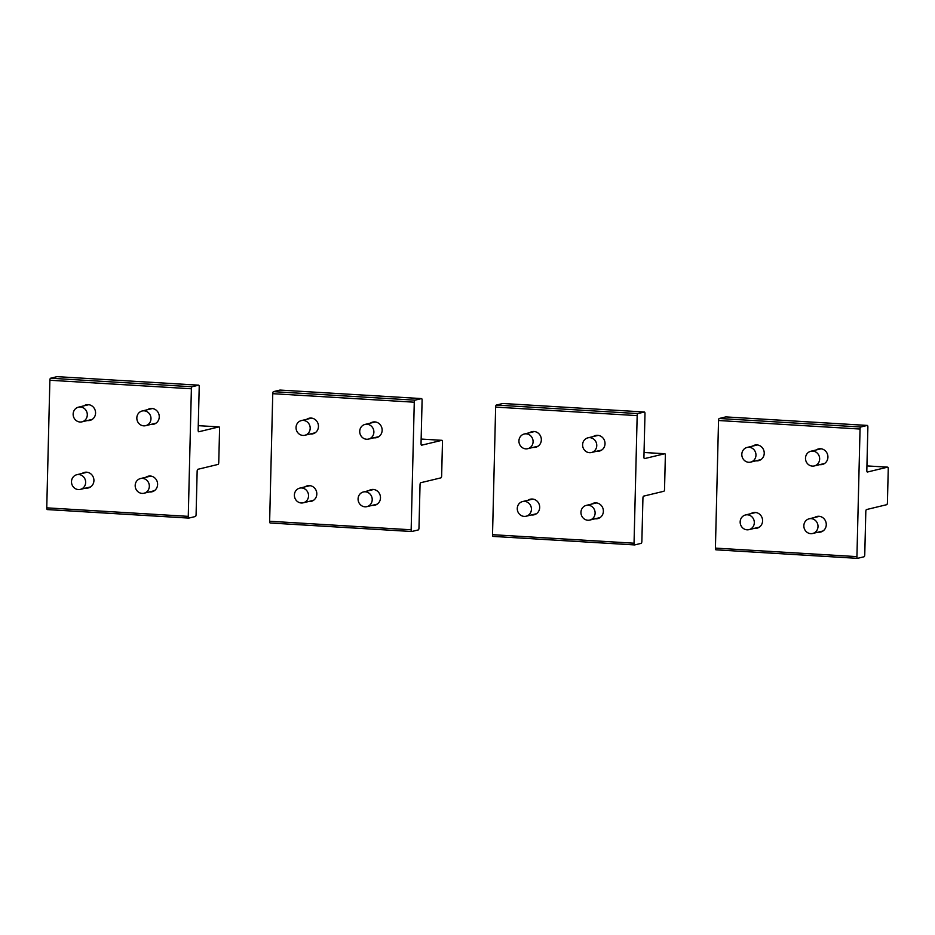 <?xml version="1.0" encoding="UTF-8"?>
<svg xmlns="http://www.w3.org/2000/svg" width="935" height="935" viewBox="0 0 935 935"><rect width="100%" height="100%" fill="white"/><g stroke="black" fill="none" stroke-linecap="round" stroke-linejoin="round"><path stroke-width="1.4" d="M85.646 482.647A7.538 7.048 -103.5 0 0 76.81 474.723A7.538 7.048 -103.5 0 0 71.504 481.467A7.538 7.048 -103.5 0 0 80.34 489.391A7.538 7.048 -103.5 0 0 85.646 482.647M87.294 415.093A7.538 7.048 -103.5 0 0 78.458 407.169A7.538 7.048 -103.5 0 0 73.152 413.913A7.538 7.048 -103.5 0 0 81.988 421.837A7.538 7.048 -103.5 0 0 87.294 415.093M149.331 486.481A7.538 7.048 -103.5 0 0 140.495 478.556A7.538 7.048 -103.5 0 0 135.189 485.3A7.538 7.048 -103.5 0 0 144.025 493.224A7.538 7.048 -103.5 0 0 149.331 486.481M150.979 418.927A7.538 7.048 -103.5 0 0 142.143 411.003A7.538 7.048 -103.5 0 0 136.837 417.746A7.538 7.048 -103.5 0 0 145.673 425.67A7.538 7.048 -103.5 0 0 150.979 418.927M308.538 496.064A7.538 7.048 -103.5 0 0 299.703 488.14A7.538 7.048 -103.5 0 0 294.396 494.884A7.538 7.048 -103.5 0 0 303.232 502.808A7.538 7.048 -103.5 0 0 308.538 496.064M531.419 509.481A7.538 7.048 -103.5 0 0 522.583 501.557A7.538 7.048 -103.5 0 0 517.277 508.301A7.538 7.048 -103.5 0 0 526.113 516.225A7.538 7.048 -103.5 0 0 531.419 509.481M754.311 522.899A7.538 7.048 -103.5 0 0 745.476 514.975A7.538 7.048 -103.5 0 0 740.169 521.718A7.538 7.048 -103.5 0 0 749.005 529.642A7.538 7.048 -103.5 0 0 754.311 522.899M372.212 499.898A7.538 7.048 -103.5 0 0 363.376 491.974A7.538 7.048 -103.5 0 0 358.082 498.717A7.538 7.048 -103.5 0 0 366.906 506.641A7.538 7.048 -103.5 0 0 372.212 499.898M595.104 513.315A7.538 7.048 -103.5 0 0 586.268 505.391A7.538 7.048 -103.5 0 0 580.962 512.135A7.538 7.048 -103.5 0 0 589.798 520.059A7.538 7.048 -103.5 0 0 595.104 513.315M817.996 526.732A7.538 7.048 -103.5 0 0 809.161 518.808A7.538 7.048 -103.5 0 0 803.855 525.552A7.538 7.048 -103.5 0 0 812.69 533.476A7.538 7.048 -103.5 0 0 817.996 526.732M310.186 428.522A7.538 7.048 -103.5 0 0 301.35 420.586A7.538 7.048 -103.5 0 0 296.044 427.33A7.538 7.048 -103.5 0 0 304.88 435.254A7.538 7.048 -103.5 0 0 310.186 428.522M533.079 441.939A7.538 7.048 -103.5 0 0 524.243 434.004A7.538 7.048 -103.5 0 0 518.937 440.747A7.538 7.048 -103.5 0 0 527.772 448.683A7.538 7.048 -103.5 0 0 533.079 441.939M755.959 455.357A7.538 7.048 -103.5 0 0 747.123 447.433A7.538 7.048 -103.5 0 0 741.817 454.165A7.538 7.048 -103.5 0 0 750.653 462.1A7.538 7.048 -103.5 0 0 755.959 455.357M373.871 432.356A7.538 7.048 -103.5 0 0 365.036 424.42A7.538 7.048 -103.5 0 0 359.73 431.164A7.538 7.048 -103.5 0 0 368.565 439.088A7.538 7.048 -103.5 0 0 373.871 432.356M596.752 445.773A7.538 7.048 -103.5 0 0 587.916 437.837A7.538 7.048 -103.5 0 0 582.61 444.581A7.538 7.048 -103.5 0 0 591.446 452.517A7.538 7.048 -103.5 0 0 596.752 445.773M819.644 459.19A7.538 7.048 -103.5 0 0 810.809 451.266A7.538 7.048 -103.5 0 0 805.503 457.998A7.538 7.048 -103.5 0 0 814.338 465.934A7.538 7.048 -103.5 0 0 819.644 459.19M198.758 431.771L218.977 426.909A1.882 0.643 -86.6 0 1 219.047 426.898A1.882 0.643 -86.6 0 1 219.585 428.627L218.755 462.404A1.882 0.643 -86.6 0 1 218.065 464.426L197.846 469.3A1.882 0.643 -86.6 0 0 197.145 471.333L196.093 514.484A1.882 0.643 -86.6 0 1 195.392 516.517L188.87 518.083A1.882 0.643 -86.6 0 1 188.8 518.095A1.882 0.643 -86.6 0 1 188.262 516.365L191.383 388.773A1.882 0.643 -86.6 0 1 192.084 386.751L198.606 385.173A1.882 0.643 -86.6 0 1 198.676 385.173A1.882 0.643 -86.6 0 1 199.213 386.891L198.15 430.053A1.882 0.643 -86.6 0 0 198.699 431.771A1.882 0.643 -86.6 0 0 198.758 431.771L198.629 431.76M83.823 405.883A8.018 7.492 76.5 0 1 95.569 413.071A8.018 7.492 76.5 0 1 87.352 420.551M91.198 419.979A8.018 7.492 76.5 0 1 89.959 419.92M86.429 405.252A8.018 7.492 76.5 0 1 87.516 404.645M147.508 409.717A8.018 7.492 76.5 0 1 159.254 416.905A8.018 7.492 76.5 0 1 151.038 424.385M154.883 423.812A8.018 7.492 76.5 0 1 153.644 423.754M150.114 409.086A8.018 7.492 76.5 0 1 151.19 408.478M82.175 473.426A8.018 7.492 76.5 0 1 93.921 480.625A8.018 7.492 76.5 0 1 85.704 488.093M89.55 487.521A8.018 7.492 76.5 0 1 88.311 487.474M84.781 472.806A8.018 7.492 76.5 0 1 85.856 472.187M145.86 477.259A8.018 7.492 76.5 0 1 157.606 484.459A8.018 7.492 76.5 0 1 149.39 491.927M153.235 491.354A8.018 7.492 76.5 0 1 151.996 491.307M148.466 476.64A8.018 7.492 76.5 0 1 149.542 476.02M188.741 518.083L47.358 509.563A1.882 0.643 -86.6 0 1 47.288 509.575A1.882 0.643 -86.6 0 1 46.75 507.845L49.871 380.264A1.882 0.643 -86.6 0 1 50.572 378.231L57.082 376.653A1.882 0.643 -86.6 0 1 57.152 376.653A1.882 0.643 -86.6 0 1 57.222 376.665M421.65 445.189L441.869 440.327A1.882 0.643 -86.6 0 1 441.939 440.315A1.882 0.643 -86.6 0 1 442.477 442.045L441.647 475.822A1.882 0.643 -86.6 0 1 440.946 477.855L420.738 482.717A1.882 0.643 -86.6 0 0 420.037 484.751L418.985 527.901A1.882 0.643 -86.6 0 1 418.284 529.935L411.762 531.512A1.882 0.643 -86.6 0 1 411.692 531.512A1.882 0.643 -86.6 0 1 411.155 529.783L414.275 402.202A1.882 0.643 -86.6 0 1 414.976 400.168L421.498 398.591A1.882 0.643 -86.6 0 1 421.556 398.591A1.882 0.643 -86.6 0 1 422.094 400.309L421.042 443.47A1.882 0.643 -86.6 0 0 421.58 445.2A1.882 0.643 -86.6 0 0 421.65 445.189L421.521 445.177M306.715 419.301A8.018 7.492 76.5 0 1 318.461 426.489A8.018 7.492 76.5 0 1 310.245 433.969M314.09 433.396A8.018 7.492 76.5 0 1 312.851 433.337M309.321 418.67A8.018 7.492 76.5 0 1 310.397 418.062M370.4 423.134A8.018 7.492 76.5 0 1 382.146 430.334A8.018 7.492 76.5 0 1 373.93 437.802M377.775 437.229A8.018 7.492 76.5 0 1 376.536 437.171M373.007 422.503A8.018 7.492 76.5 0 1 374.082 421.895M305.067 486.843A8.018 7.492 76.5 0 1 316.813 494.042A8.018 7.492 76.5 0 1 308.597 501.511M312.442 500.938A8.018 7.492 76.5 0 1 311.203 500.891M307.673 486.223A8.018 7.492 76.5 0 1 308.749 485.604M368.741 490.676A8.018 7.492 76.5 0 1 380.487 497.876A8.018 7.492 76.5 0 1 372.27 505.344M376.115 504.771A8.018 7.492 76.5 0 1 374.888 504.725M371.359 490.057A8.018 7.492 76.5 0 1 372.434 489.437M411.622 531.501L270.25 522.992A1.882 0.643 -86.6 0 1 270.18 522.992A1.882 0.643 -86.6 0 1 269.642 521.262L272.751 393.682A1.882 0.643 -86.6 0 1 273.452 391.648L279.974 390.07A1.882 0.643 -86.6 0 1 280.044 390.07A1.882 0.643 -86.6 0 1 280.114 390.082M644.542 458.606L664.75 453.744A1.882 0.643 -86.6 0 1 664.82 453.732A1.882 0.643 -86.6 0 1 665.358 455.462L664.54 489.239A1.882 0.643 -86.6 0 1 663.838 491.272L643.619 496.134A1.882 0.643 -86.6 0 0 642.929 498.168L641.866 541.318A1.882 0.643 -86.6 0 1 641.176 543.352L634.655 544.93A1.882 0.643 -86.6 0 1 634.585 544.93A1.882 0.643 -86.6 0 1 634.047 543.212L637.167 415.619A1.882 0.643 -86.6 0 1 637.857 413.586L644.379 412.008A1.882 0.643 -86.6 0 1 644.449 412.008A1.882 0.643 -86.6 0 1 644.986 413.738L643.935 456.888A1.882 0.643 -86.6 0 0 644.472 458.617A1.882 0.643 -86.6 0 0 644.542 458.606L644.402 458.594M529.607 432.718A8.018 7.492 76.5 0 1 541.342 439.917A8.018 7.492 76.5 0 1 533.137 447.386M536.982 446.813A8.018 7.492 76.5 0 1 535.743 446.755M532.214 432.087A8.018 7.492 76.5 0 1 533.289 431.479M593.281 436.551A8.018 7.492 76.5 0 1 605.027 443.751A8.018 7.492 76.5 0 1 596.81 451.219M600.656 450.647A8.018 7.492 76.5 0 1 599.428 450.588M595.899 435.92A8.018 7.492 76.5 0 1 596.974 435.313M527.948 500.272A8.018 7.492 76.5 0 1 539.694 507.46A8.018 7.492 76.5 0 1 531.477 514.94M535.323 514.355A8.018 7.492 76.5 0 1 534.095 514.308M530.566 499.641A8.018 7.492 76.5 0 1 531.641 499.033M591.633 504.105A8.018 7.492 76.5 0 1 603.379 511.293A8.018 7.492 76.5 0 1 595.163 518.773M599.008 518.189A8.018 7.492 76.5 0 1 597.769 518.142M594.239 503.474A8.018 7.492 76.5 0 1 595.314 502.866M634.514 544.918L493.131 536.409A1.882 0.643 -86.6 0 1 493.061 536.409A1.882 0.643 -86.6 0 1 492.523 534.691L495.643 407.099A1.882 0.643 -86.6 0 1 496.345 405.065L502.866 403.488A1.882 0.643 -86.6 0 1 502.936 403.488A1.882 0.643 -86.6 0 1 502.995 403.499M867.423 472.023L887.642 467.161A1.882 0.643 -86.6 0 1 887.712 467.149A1.882 0.643 -86.6 0 1 888.25 468.879L887.42 502.656A1.882 0.643 -86.6 0 1 886.731 504.69L866.511 509.552A1.882 0.643 -86.6 0 0 865.81 511.585L864.758 554.736A1.882 0.643 -86.6 0 1 864.057 556.769L857.535 558.347A1.882 0.643 -86.6 0 1 857.465 558.347A1.882 0.643 -86.6 0 1 856.928 556.629L860.048 429.036A1.882 0.643 -86.6 0 1 860.749 427.003L867.271 425.437A1.882 0.643 -86.6 0 1 867.341 425.425A1.882 0.643 -86.6 0 1 867.879 427.155L866.827 470.305A1.882 0.643 -86.6 0 0 867.364 472.035A1.882 0.643 -86.6 0 0 867.423 472.023L867.294 472.023M752.488 446.135A8.018 7.492 76.5 0 1 764.234 453.335A8.018 7.492 76.5 0 1 756.018 460.803M759.863 460.23A8.018 7.492 76.5 0 1 758.624 460.172M755.094 445.504A8.018 7.492 76.5 0 1 756.181 444.896M816.173 449.969A8.018 7.492 76.5 0 1 827.919 457.168A8.018 7.492 76.5 0 1 819.703 464.637M823.548 464.064A8.018 7.492 76.5 0 1 822.309 464.005M818.779 449.338A8.018 7.492 76.5 0 1 819.855 448.73M750.84 513.689A8.018 7.492 76.5 0 1 762.586 520.877A8.018 7.492 76.5 0 1 754.37 528.357M758.215 527.784A8.018 7.492 76.5 0 1 756.976 527.726M753.446 513.058A8.018 7.492 76.5 0 1 754.522 512.45M814.525 517.523A8.018 7.492 76.5 0 1 826.271 524.71A8.018 7.492 76.5 0 1 818.055 532.19M821.9 531.618A8.018 7.492 76.5 0 1 820.661 531.559M817.132 516.891A8.018 7.492 76.5 0 1 818.207 516.284M857.407 558.335L716.023 549.827A1.882 0.643 -86.6 0 1 715.953 549.827A1.882 0.643 -86.6 0 1 715.415 548.109L718.536 420.516A1.882 0.643 -86.6 0 1 719.237 418.483L725.759 416.917A1.882 0.643 -86.6 0 1 725.817 416.905A1.882 0.643 -86.6 0 1 725.887 416.917M218.977 426.909L198.267 425.659L219.047 426.898M188.262 516.365L46.75 507.845M198.606 385.173L57.082 376.653M192.084 386.751L50.572 378.231M191.383 388.773L49.871 380.264M441.869 440.327L421.147 439.076M411.155 529.783L269.642 521.262M421.498 398.591L279.974 390.07M414.976 400.168L273.452 391.648M414.275 402.202L272.751 393.682M664.75 453.744L644.04 452.493L664.82 453.732M634.047 543.212L492.523 534.691M644.379 412.008L502.866 403.488M637.857 413.586L496.345 405.065M637.167 415.619L495.643 407.099M887.642 467.161L866.932 465.91L887.712 467.149M856.928 556.629L715.415 548.109M867.271 425.437L725.759 416.917M860.749 427.003L719.237 418.483M860.048 429.036L718.536 420.516M87.095 472.245L76.81 474.723M90.625 486.913L80.34 489.391M88.743 404.691L78.458 407.169M92.273 419.371L81.988 421.837M150.78 476.079L140.495 478.556M154.31 490.746L144.025 493.224M152.428 408.525L142.143 411.003M155.958 423.204L145.673 425.67M309.988 485.662L299.703 488.14M313.517 500.33L303.232 502.808M532.868 499.08L522.583 501.557M536.409 513.747L526.113 516.225M755.76 512.497L745.476 514.975M759.29 527.165L749.005 529.642M373.673 489.496L363.376 491.974M377.202 504.164L366.906 506.641M596.553 502.913L586.268 505.391M600.083 517.581L589.798 520.059M819.446 516.33L809.161 518.808M822.975 530.998L812.69 533.476M311.635 418.12L301.35 420.586M315.165 432.788L304.88 435.254M534.528 431.538L524.243 434.004M538.057 446.205L527.772 448.683M757.408 444.955L747.123 447.433M760.938 459.623L750.653 462.1M375.321 421.954L365.036 424.42M378.85 436.622L368.565 439.088M598.213 435.371L587.916 437.837M601.743 450.039L591.446 452.517M821.094 448.788L810.809 451.266M824.623 463.456L814.338 465.934M188.8 518.095L47.288 509.575M198.676 385.173L57.152 376.653M441.939 440.315L421.147 439.064M411.692 531.512L270.18 522.992M421.556 398.591L280.044 390.07M634.585 544.93L493.061 536.409M644.449 412.008L502.936 403.488M857.465 558.347L715.953 549.827M867.341 425.425L725.817 416.905"/></g></svg>
